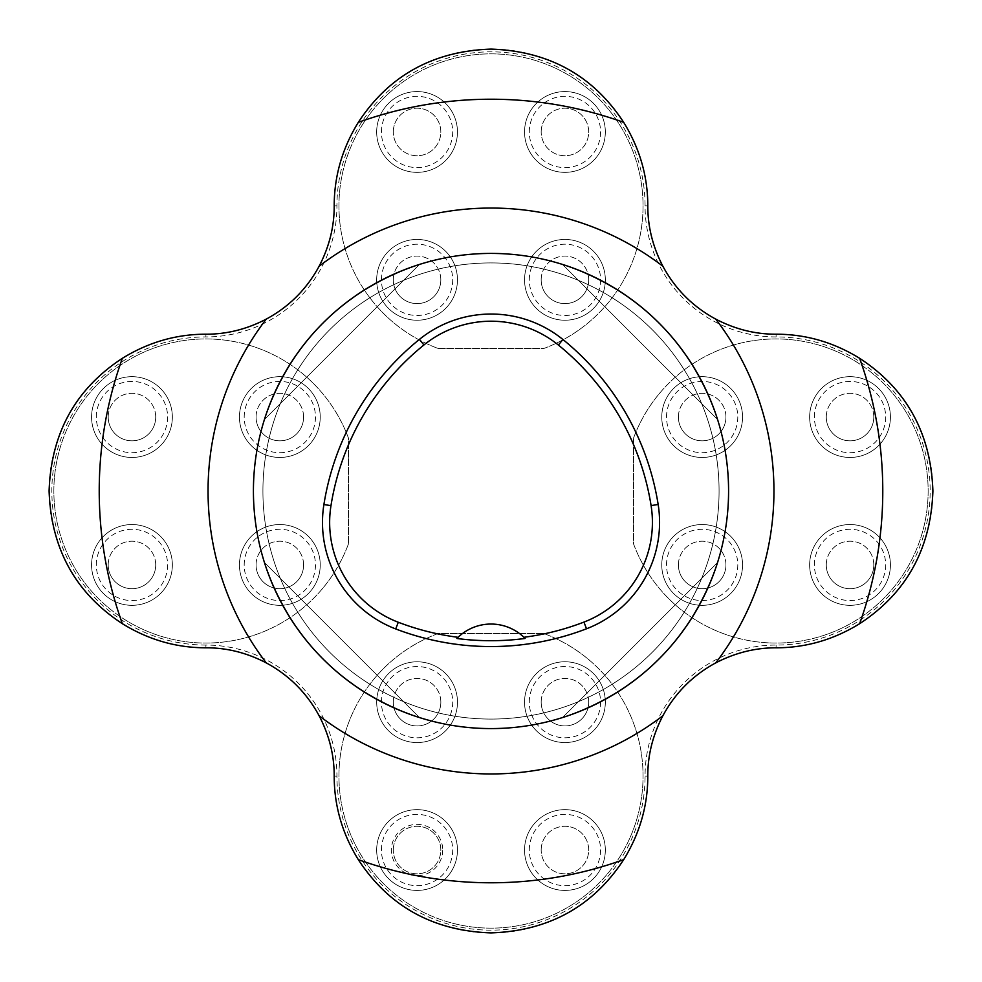 <?xml version="1.0" encoding="UTF-8"?>
<svg xmlns="http://www.w3.org/2000/svg" width="982" height="982" viewBox="0 0 982 982"><rect width="100%" height="100%" fill="white"/><g stroke="black" fill="none" stroke-linecap="round" stroke-linejoin="round"><path stroke-width="0.74" stroke-dasharray="4.91 3.68" d="M438.082 348.45L543.918 348.45A152.05 152.05 0 0 0 612.768 114.845A152.05 152.05 0 0 0 369.232 114.845A152.05 152.05 0 0 0 438.082 348.45A152.05 152.05 0 0 1 369.232 114.845A152.05 152.05 0 0 1 612.768 114.845A152.05 152.05 0 0 1 543.918 348.45L438.082 348.45M393.303 131.969A23.752 23.752 0 0 1 428.95 111.396A23.752 23.752 0 0 1 428.95 152.541A23.752 23.752 0 0 1 393.303 131.969A23.752 23.752 0 0 0 417.068 155.721A23.752 23.752 0 0 0 440.82 131.969A23.752 23.752 0 0 0 417.068 108.204A23.752 23.752 0 0 0 393.303 131.969M541.18 131.969A23.752 23.752 0 0 1 576.815 111.396A23.752 23.752 0 0 1 576.815 152.541A23.752 23.752 0 0 1 541.18 131.969A23.752 23.752 0 0 0 564.932 155.721A23.752 23.752 0 0 0 588.697 131.969A23.752 23.752 0 0 0 564.932 108.204A23.752 23.752 0 0 0 541.18 131.969M541.18 279.833A23.752 23.752 0 0 1 564.932 256.081A23.752 23.752 0 0 1 588.697 279.833A23.752 23.752 0 0 1 564.932 303.598A23.752 23.752 0 0 1 541.18 279.833M393.303 279.833A23.752 23.752 0 0 1 417.068 256.081A23.752 23.752 0 0 1 440.82 279.833A23.752 23.752 0 0 1 417.068 303.598A23.752 23.752 0 0 1 393.303 279.833M543.918 633.55A152.05 152.05 0 0 1 612.768 867.155A152.05 152.05 0 0 1 369.232 867.155A152.05 152.05 0 0 1 438.082 633.55L543.918 633.55L438.082 633.55A152.05 152.05 0 0 0 369.232 867.155A152.05 152.05 0 0 0 612.768 867.155A152.05 152.05 0 0 0 543.918 633.55M205.901 645.064A154.064 154.064 0 0 1 51.837 491A154.064 154.064 0 0 1 205.901 336.936A131.036 131.036 0 0 0 336.936 205.901A154.064 154.064 0 0 1 491 51.837A154.064 154.064 0 0 1 645.064 205.901A131.036 131.036 0 0 0 776.099 336.936A154.064 154.064 0 0 1 930.163 491A154.064 154.064 0 0 1 776.099 645.064A131.036 131.036 0 0 0 645.064 776.099A154.064 154.064 0 0 1 491 930.163A154.064 154.064 0 0 1 336.936 776.099A131.036 131.036 0 0 0 205.901 645.064L205.901 647.801A128.298 128.298 0 0 1 334.199 776.099A156.801 156.801 0 0 0 491 932.9A156.801 156.801 0 0 0 647.801 776.099A128.298 128.298 0 0 1 776.099 647.801A156.801 156.801 0 0 0 932.9 491A156.801 156.801 0 0 0 776.099 334.199A128.298 128.298 0 0 1 647.801 205.901A156.801 156.801 0 0 0 491 49.1A156.801 156.801 0 0 0 334.199 205.901A128.298 128.298 0 0 1 205.901 334.199A156.801 156.801 0 0 0 49.1 491A156.801 156.801 0 0 0 205.901 647.801M633.55 438.082A152.05 152.05 0 0 1 867.155 369.232A152.05 152.05 0 0 1 867.155 612.768A152.05 152.05 0 0 1 633.55 543.918L633.55 438.082L633.55 543.918A152.05 152.05 0 0 0 867.155 612.768A152.05 152.05 0 0 0 867.155 369.232A152.05 152.05 0 0 0 633.55 438.082M348.45 543.918A152.05 152.05 0 0 1 114.845 612.768A152.05 152.05 0 0 1 114.845 369.232A152.05 152.05 0 0 1 348.45 438.082L348.45 543.918L348.45 438.082A152.05 152.05 0 0 0 114.845 369.232A152.05 152.05 0 0 0 114.845 612.768A152.05 152.05 0 0 0 348.45 543.918M262.918 491A228.082 228.082 0 0 0 605.035 688.517A228.082 228.082 0 0 0 605.035 293.483A228.082 228.082 0 0 0 262.918 491A228.082 228.082 0 0 1 491 262.918A228.082 228.082 0 0 1 719.082 491A228.082 228.082 0 0 1 491 719.082A228.082 228.082 0 0 1 262.918 491A228.082 228.082 0 0 0 605.035 688.517A228.082 228.082 0 0 0 605.035 293.483A228.082 228.082 0 0 0 262.918 491A228.082 228.082 0 0 1 491 262.918A228.082 228.082 0 0 1 719.082 491A228.082 228.082 0 0 1 491 719.082A228.082 228.082 0 0 1 262.918 491M253.417 491A237.583 237.583 0 0 0 609.785 696.754A237.583 237.583 0 0 0 609.785 285.246A237.583 237.583 0 0 0 253.417 491M717.547 419.449C690.96 342.706 639.294 291.04 562.551 264.453C639.294 291.04 690.96 342.706 717.547 419.449L562.551 264.453L717.547 419.449M264.453 562.551C291.04 639.294 342.706 690.96 419.449 717.547C342.706 690.96 291.04 639.294 264.453 562.551L419.449 717.547L264.453 562.551M419.449 264.453C342.706 291.04 291.04 342.706 264.453 419.449C291.04 342.706 342.706 291.04 419.449 264.453L264.453 419.449L419.449 264.453M562.551 717.547C639.294 690.96 690.96 639.294 717.547 562.551C690.96 639.294 639.294 690.96 562.551 717.547L717.547 562.551L562.551 717.547M457.882 637.478A47.517 47.517 0 0 1 524.093 637.465M678.402 417.068A23.752 23.752 0 0 1 702.167 393.303A23.752 23.752 0 0 1 725.919 417.068A23.752 23.752 0 0 1 702.167 440.82A23.752 23.752 0 0 1 678.402 417.068M678.402 564.932A23.752 23.752 0 0 1 702.167 541.18A23.752 23.752 0 0 1 725.919 564.932A23.752 23.752 0 0 1 702.167 588.697A23.752 23.752 0 0 1 678.402 564.932M826.279 564.932A23.752 23.752 0 0 1 850.031 541.18A23.752 23.752 0 0 1 873.796 564.932A23.752 23.752 0 0 1 850.031 588.697A23.752 23.752 0 0 1 826.279 564.932M826.279 417.068A23.752 23.752 0 0 1 850.031 393.303A23.752 23.752 0 0 1 873.796 417.068A23.752 23.752 0 0 1 850.031 440.82A23.752 23.752 0 0 1 826.279 417.068M256.081 564.932A23.752 23.752 0 0 1 279.833 541.18A23.752 23.752 0 0 1 303.598 564.932A23.752 23.752 0 0 1 279.833 588.697A23.752 23.752 0 0 1 256.081 564.932M256.081 417.068A23.752 23.752 0 0 1 279.833 393.303A23.752 23.752 0 0 1 303.598 417.068A23.752 23.752 0 0 1 279.833 440.82A23.752 23.752 0 0 1 256.081 417.068M108.204 417.068A23.752 23.752 0 0 1 131.969 393.303A23.752 23.752 0 0 1 155.721 417.068A23.752 23.752 0 0 1 131.969 440.82A23.752 23.752 0 0 1 108.204 417.068M108.204 564.932A23.752 23.752 0 0 1 131.969 541.18A23.752 23.752 0 0 1 155.721 564.932A23.752 23.752 0 0 1 131.969 588.697A23.752 23.752 0 0 1 108.204 564.932M393.328 702.179A23.752 23.752 0 0 1 417.08 678.427A23.752 23.752 0 0 1 440.844 702.179A23.752 23.752 0 0 1 417.08 725.931A23.752 23.752 0 0 1 393.328 702.179M541.18 702.167A23.752 23.752 0 0 1 564.932 678.402A23.752 23.752 0 0 1 588.697 702.167A23.752 23.752 0 0 1 564.932 725.919A23.752 23.752 0 0 1 541.18 702.167M393.303 850.031A23.752 23.752 0 0 1 428.95 829.459A23.752 23.752 0 0 1 428.95 870.604A23.752 23.752 0 0 1 393.303 850.031A23.752 23.752 0 0 0 417.068 873.796A23.752 23.752 0 0 0 440.82 850.031A23.752 23.752 0 0 0 417.068 826.279A23.752 23.752 0 0 0 393.303 850.031M541.18 850.031A23.752 23.752 0 0 1 576.815 829.459A23.752 23.752 0 0 1 576.815 870.604A23.752 23.752 0 0 1 541.18 850.031A23.752 23.752 0 0 0 564.932 873.796A23.752 23.752 0 0 0 588.697 850.031A23.752 23.752 0 0 0 564.932 826.279A23.752 23.752 0 0 0 541.18 850.031M564.932 172.353A40.385 40.385 0 0 1 529.961 111.776A40.385 40.385 0 0 1 599.916 111.776A40.385 40.385 0 0 1 564.932 172.353A40.385 40.385 0 0 0 605.329 131.969A40.385 40.385 0 0 0 564.932 91.584A40.385 40.385 0 0 0 524.548 131.969A40.385 40.385 0 0 0 564.932 172.353M588.697 279.833A23.752 23.752 0 0 0 553.05 259.26A23.752 23.752 0 0 0 553.05 300.418A23.752 23.752 0 0 0 588.697 279.833M564.932 320.23A40.385 40.385 0 0 1 529.961 259.641A40.385 40.385 0 0 1 599.916 259.641A40.385 40.385 0 0 1 564.932 320.23A40.385 40.385 0 0 0 605.329 279.833A40.385 40.385 0 0 0 564.932 239.448A40.385 40.385 0 0 0 524.548 279.833A40.385 40.385 0 0 0 564.932 320.23M440.82 279.833A23.752 23.752 0 0 0 405.185 259.26A23.752 23.752 0 0 0 405.185 300.418A23.752 23.752 0 0 0 440.82 279.833M417.068 320.23A40.385 40.385 0 0 1 382.084 259.641A40.385 40.385 0 0 1 452.039 259.641A40.385 40.385 0 0 1 417.068 320.23A40.385 40.385 0 0 0 457.452 279.833A40.385 40.385 0 0 0 417.068 239.448A40.385 40.385 0 0 0 376.671 279.833A40.385 40.385 0 0 0 417.068 320.23M417.068 172.353A40.385 40.385 0 0 1 382.084 111.776A40.385 40.385 0 0 1 452.039 111.776A40.385 40.385 0 0 1 417.068 172.353A40.385 40.385 0 0 0 457.452 131.969A40.385 40.385 0 0 0 417.068 91.584A40.385 40.385 0 0 0 376.671 131.969A40.385 40.385 0 0 0 417.068 172.353M303.598 417.068A23.752 23.752 0 0 0 267.963 396.495A23.752 23.752 0 0 0 267.963 437.641A23.752 23.752 0 0 0 303.598 417.068M279.833 457.452A40.385 40.385 0 0 1 244.862 396.875A40.385 40.385 0 0 1 314.817 396.875A40.385 40.385 0 0 1 279.833 457.452A40.385 40.385 0 0 0 320.23 417.068A40.385 40.385 0 0 0 279.833 376.671A40.385 40.385 0 0 0 239.448 417.068A40.385 40.385 0 0 0 279.833 457.452M303.598 564.932A23.752 23.752 0 0 0 267.963 544.359A23.752 23.752 0 0 0 267.963 585.505A23.752 23.752 0 0 0 303.598 564.932M279.833 605.329A40.385 40.385 0 0 1 244.862 544.74A40.385 40.385 0 0 1 314.817 544.74A40.385 40.385 0 0 1 279.833 605.329A40.385 40.385 0 0 0 320.23 564.932A40.385 40.385 0 0 0 279.833 524.548A40.385 40.385 0 0 0 239.448 564.932A40.385 40.385 0 0 0 279.833 605.329M155.721 564.932A23.752 23.752 0 0 0 120.086 544.359A23.752 23.752 0 0 0 120.086 585.505A23.752 23.752 0 0 0 155.721 564.932M131.969 605.329A40.385 40.385 0 0 1 96.985 544.74A40.385 40.385 0 0 1 166.94 544.74A40.385 40.385 0 0 1 131.969 605.329A40.385 40.385 0 0 0 172.353 564.932A40.385 40.385 0 0 0 131.969 524.548A40.385 40.385 0 0 0 91.584 564.932A40.385 40.385 0 0 0 131.969 605.329M155.721 417.068A23.752 23.752 0 0 0 120.086 396.495A23.752 23.752 0 0 0 120.086 437.641A23.752 23.752 0 0 0 155.721 417.068M131.969 457.452A40.385 40.385 0 0 1 96.985 396.875A40.385 40.385 0 0 1 166.94 396.875A40.385 40.385 0 0 1 131.969 457.452A40.385 40.385 0 0 0 172.353 417.068A40.385 40.385 0 0 0 131.969 376.671A40.385 40.385 0 0 0 91.584 417.068A40.385 40.385 0 0 0 131.969 457.452M440.844 702.179A23.752 23.752 0 0 0 405.198 681.606A23.752 23.752 0 0 0 405.198 722.752A23.752 23.752 0 0 0 440.844 702.179M417.08 742.564A40.385 40.385 0 0 1 382.108 681.987A40.385 40.385 0 0 1 452.064 681.987A40.385 40.385 0 0 1 417.08 742.564A40.385 40.385 0 0 0 457.477 702.179A40.385 40.385 0 0 0 417.08 661.794A40.385 40.385 0 0 0 376.695 702.179A40.385 40.385 0 0 0 417.08 742.564M588.697 702.167A23.752 23.752 0 0 0 553.05 681.582A23.752 23.752 0 0 0 553.05 722.74A23.752 23.752 0 0 0 588.697 702.167M564.932 742.552A40.385 40.385 0 0 1 529.961 681.962A40.385 40.385 0 0 1 599.916 681.962A40.385 40.385 0 0 1 564.932 742.552A40.385 40.385 0 0 0 605.329 702.167A40.385 40.385 0 0 0 564.932 661.77A40.385 40.385 0 0 0 524.548 702.167A40.385 40.385 0 0 0 564.932 742.552M417.068 890.416A40.385 40.385 0 0 1 382.084 829.839A40.385 40.385 0 0 1 452.039 829.839A40.385 40.385 0 0 1 417.068 890.416A40.385 40.385 0 0 0 457.452 850.031A40.385 40.385 0 0 0 417.068 809.647A40.385 40.385 0 0 0 376.671 850.031A40.385 40.385 0 0 0 417.068 890.416M564.932 890.416A40.385 40.385 0 0 1 529.961 829.839A40.385 40.385 0 0 1 599.916 829.839A40.385 40.385 0 0 1 564.932 890.416A40.385 40.385 0 0 0 605.329 850.031A40.385 40.385 0 0 0 564.932 809.647A40.385 40.385 0 0 0 524.548 850.031A40.385 40.385 0 0 0 564.932 890.416M725.919 564.932A23.752 23.752 0 0 0 690.285 544.359A23.752 23.752 0 0 0 690.285 585.505A23.752 23.752 0 0 0 725.919 564.932M702.167 605.329A40.385 40.385 0 0 1 667.183 544.74A40.385 40.385 0 0 1 737.138 544.74A40.385 40.385 0 0 1 702.167 605.329A40.385 40.385 0 0 0 742.552 564.932A40.385 40.385 0 0 0 702.167 524.548A40.385 40.385 0 0 0 661.77 564.932A40.385 40.385 0 0 0 702.167 605.329M873.796 564.932A23.752 23.752 0 0 0 838.149 544.359A23.752 23.752 0 0 0 838.149 585.505A23.752 23.752 0 0 0 873.796 564.932M850.031 605.329A40.385 40.385 0 0 1 815.06 544.74A40.385 40.385 0 0 1 885.015 544.74A40.385 40.385 0 0 1 850.031 605.329A40.385 40.385 0 0 0 890.416 564.932A40.385 40.385 0 0 0 850.031 524.548A40.385 40.385 0 0 0 809.647 564.932A40.385 40.385 0 0 0 850.031 605.329M873.796 417.068A23.752 23.752 0 0 0 838.149 396.495A23.752 23.752 0 0 0 838.149 437.641A23.752 23.752 0 0 0 873.796 417.068M850.031 457.452A40.385 40.385 0 0 1 815.06 396.875A40.385 40.385 0 0 1 885.015 396.875A40.385 40.385 0 0 1 850.031 457.452A40.385 40.385 0 0 0 890.416 417.068A40.385 40.385 0 0 0 850.031 376.671A40.385 40.385 0 0 0 809.647 417.068A40.385 40.385 0 0 0 850.031 457.452M725.919 417.068A23.752 23.752 0 0 0 690.285 396.495A23.752 23.752 0 0 0 690.285 437.641A23.752 23.752 0 0 0 725.919 417.068M702.167 457.452A40.385 40.385 0 0 1 667.183 396.875A40.385 40.385 0 0 1 737.138 396.875A40.385 40.385 0 0 1 702.167 457.452A40.385 40.385 0 0 0 742.552 417.068A40.385 40.385 0 0 0 702.167 376.671A40.385 40.385 0 0 0 661.77 417.068A40.385 40.385 0 0 0 702.167 457.452M645.064 776.099L647.801 776.099M776.099 647.801L776.099 645.064M336.936 776.099L334.199 776.099M776.099 334.199L776.099 336.936M647.801 205.901L645.064 205.901M205.901 336.936L205.901 334.199M334.199 205.901L336.936 205.901M529.298 131.969A35.634 35.634 0 0 1 582.756 101.109A35.634 35.634 0 0 1 582.756 162.828A35.634 35.634 0 0 1 529.298 131.969M529.298 279.833A35.634 35.634 0 0 1 582.756 248.974A35.634 35.634 0 0 1 582.756 310.705A35.634 35.634 0 0 1 529.298 279.833M381.433 279.833A35.634 35.634 0 0 1 434.879 248.974A35.634 35.634 0 0 1 434.879 310.705A35.634 35.634 0 0 1 381.433 279.833M381.433 131.969A35.634 35.634 0 0 1 434.879 101.109A35.634 35.634 0 0 1 434.879 162.828A35.634 35.634 0 0 1 381.433 131.969M244.199 417.068A35.634 35.634 0 0 1 297.656 386.208A35.634 35.634 0 0 1 297.656 447.927A35.634 35.634 0 0 1 244.199 417.068M244.199 564.932A35.634 35.634 0 0 1 297.656 534.073A35.634 35.634 0 0 1 297.656 595.792A35.634 35.634 0 0 1 244.199 564.932M96.334 564.932A35.634 35.634 0 0 1 149.792 534.073A35.634 35.634 0 0 1 149.792 595.792A35.634 35.634 0 0 1 96.334 564.932M96.334 417.068A35.634 35.634 0 0 1 149.792 386.208A35.634 35.634 0 0 1 149.792 447.927A35.634 35.634 0 0 1 96.334 417.068M381.446 702.179A35.634 35.634 0 0 1 434.903 671.32A35.634 35.634 0 0 1 434.903 733.038A35.634 35.634 0 0 1 381.446 702.179M529.298 702.167A35.634 35.634 0 0 1 582.756 671.295A35.634 35.634 0 0 1 582.756 733.026A35.634 35.634 0 0 1 529.298 702.167M381.433 850.031A35.634 35.634 0 0 1 434.879 819.172A35.634 35.634 0 0 1 434.879 880.891A35.634 35.634 0 0 1 381.433 850.031M442.722 850.031A25.655 25.655 0 0 1 404.24 872.249A25.655 25.655 0 0 1 404.24 827.814A25.655 25.655 0 0 1 442.722 850.031M529.298 850.031A35.634 35.634 0 0 1 582.756 819.172A35.634 35.634 0 0 1 582.756 880.891A35.634 35.634 0 0 1 529.298 850.031M666.52 564.932A35.634 35.634 0 0 1 719.978 534.073A35.634 35.634 0 0 1 719.978 595.792A35.634 35.634 0 0 1 666.52 564.932M814.397 564.932A35.634 35.634 0 0 1 867.855 534.073A35.634 35.634 0 0 1 867.855 595.792A35.634 35.634 0 0 1 814.397 564.932M814.397 417.068A35.634 35.634 0 0 1 867.855 386.208A35.634 35.634 0 0 1 867.855 447.927A35.634 35.634 0 0 1 814.397 417.068M666.52 417.068A35.634 35.634 0 0 1 719.978 386.208A35.634 35.634 0 0 1 719.978 447.927A35.634 35.634 0 0 1 666.52 417.068"/><path stroke-width="1.47" d="M776.099 334.199C805.694 334.199 833.534 342.227 859.618 358.295C906.496 388.97 930.924 433.222 932.9 491.037C930.899 548.815 906.472 593.042 859.618 623.705C833.534 639.773 805.694 647.801 776.099 647.801C755.318 647.764 735.211 652.784 715.768 662.875C692.899 675.248 675.272 692.887 662.875 715.768C652.735 735.236 647.703 755.342 647.801 776.099C647.801 805.694 639.773 833.534 623.705 859.618C593.03 906.496 548.778 930.924 490.963 932.9C433.185 930.899 388.958 906.472 358.295 859.618C342.227 833.534 334.199 805.694 334.199 776.099C334.285 755.342 329.265 735.236 319.125 715.768C306.752 692.899 289.113 675.272 266.232 662.875C246.764 652.735 226.658 647.703 205.901 647.801C176.306 647.801 148.466 639.773 122.382 623.705C75.504 593.03 51.076 548.778 49.1 490.963C51.101 433.185 75.528 388.958 122.382 358.295C148.466 342.227 176.306 334.199 205.901 334.199C226.658 334.285 246.764 329.265 266.232 319.125C289.101 306.752 306.728 289.113 319.125 266.232C329.265 246.764 334.297 226.658 334.199 205.901C334.199 176.306 342.227 148.466 358.295 122.382C388.97 75.504 433.222 51.076 491.037 49.1C548.815 51.101 593.042 75.528 623.705 122.382C639.773 148.466 647.801 176.306 647.801 205.901C647.764 226.682 652.784 246.789 662.875 266.232C675.248 289.101 692.887 306.728 715.768 319.125C735.236 329.265 755.342 334.297 776.099 334.199M253.417 491A237.583 237.583 0 0 1 609.785 285.246A237.583 237.583 0 0 1 609.785 696.754A237.583 237.583 0 0 1 253.417 491M323.9 504.539A266.085 266.085 0 0 1 419.424 339.391A114.035 114.035 0 0 1 562.907 339.49A266.085 266.085 0 0 1 658.161 504.478A114.035 114.035 0 0 1 586.512 628.787A266.085 266.085 0 0 1 395.721 628.946A114.035 114.035 0 0 1 323.9 504.539L330.971 505.656A258.929 258.929 0 0 1 423.929 344.964A106.878 106.878 0 0 1 558.402 345.063A258.929 258.929 0 0 1 651.091 505.595A106.878 106.878 0 0 1 583.934 622.097A258.929 258.929 0 0 1 523.909 637.281L525.088 638.46A260.255 260.255 0 0 1 456.888 638.484A47.517 47.517 0 0 1 457.882 637.478M330.971 505.656A106.878 106.878 0 0 0 398.287 622.257A258.929 258.929 0 0 0 458.078 637.306L456.888 638.484M458.078 637.306A47.517 47.517 0 0 1 523.909 637.281M524.093 637.465A47.517 47.517 0 0 1 525.088 638.46M715.768 319.125A282.951 282.951 0 0 1 715.768 662.875M859.618 623.705A391.781 391.781 0 0 0 859.618 358.295M623.705 122.382A391.781 391.781 0 0 0 358.295 122.382M319.125 266.232A282.951 282.951 0 0 1 662.875 266.232M122.382 358.295A391.781 391.781 0 0 0 122.382 623.705M266.232 662.875A282.951 282.951 0 0 1 266.232 319.125M358.295 859.618A391.781 391.781 0 0 0 623.705 859.618M662.875 715.768A282.951 282.951 0 0 1 319.125 715.768M423.929 344.964L419.424 339.391M558.402 345.063L562.907 339.49M651.091 505.595L658.161 504.478M583.934 622.097L586.512 628.787M398.287 622.257L395.721 628.946"/></g></svg>
